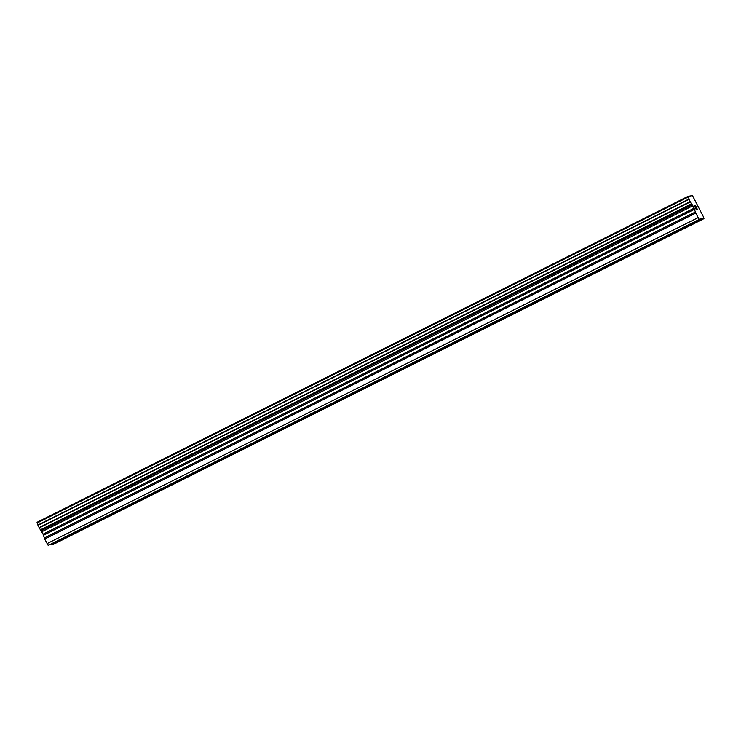 <?xml version="1.0" encoding="UTF-8"?>
<svg xmlns="http://www.w3.org/2000/svg" width="741" height="741" viewBox="0 0 741 741"><rect width="100%" height="100%" fill="white"/><g stroke="black" fill="none" stroke-linecap="round" stroke-linejoin="round"><path stroke-width="1.11" d="M700.615 219.225L48.202 545.404L44.71 539.05L695.734 213.112L694.076 208.24L690.13 201.672L688.065 196.346L692.483 195.596L703.413 216.789L703.95 218.66L702.209 218.41L699.217 219.456L695.734 213.112M688.065 196.346L37.05 522.285L39.106 527.611L43.061 534.178L44.71 539.05M703.95 218.66L52.935 544.598L51.203 544.357M694.373 205.665L695.262 207.471L694.363 205.665L694.826 205.59M695.642 207.739L696.29 209.592M695.41 207.776L696.299 209.583M696.883 209.814L696.383 209.898L694.169 205.368L694.678 205.285L694.169 205.377M695.66 206.406L697.513 209.712L695.66 206.406M695.299 205.183L697.522 209.712M695.651 206.387L695.521 205.785M48.202 545.404L699.217 219.456M46.97 543.653L697.985 217.706M40.69 529.88L691.705 203.932M40.588 529.722L691.603 203.784M37.986 525.313L689 199.375M37.874 525.008L688.898 199.07M37.254 522.933L688.269 196.995M51.537 544.839L702.551 218.891M700.606 219.216L702.209 218.41M44.275 537.975L695.299 212.037M43.497 535.261L694.512 209.314M43.061 534.178L694.076 208.24M41.857 531.714L692.872 205.776M41.246 530.667L692.261 204.72M39.301 527.898L690.316 201.96M39.106 527.611L690.13 201.672M37.18 522.757L688.204 196.81"/></g></svg>
